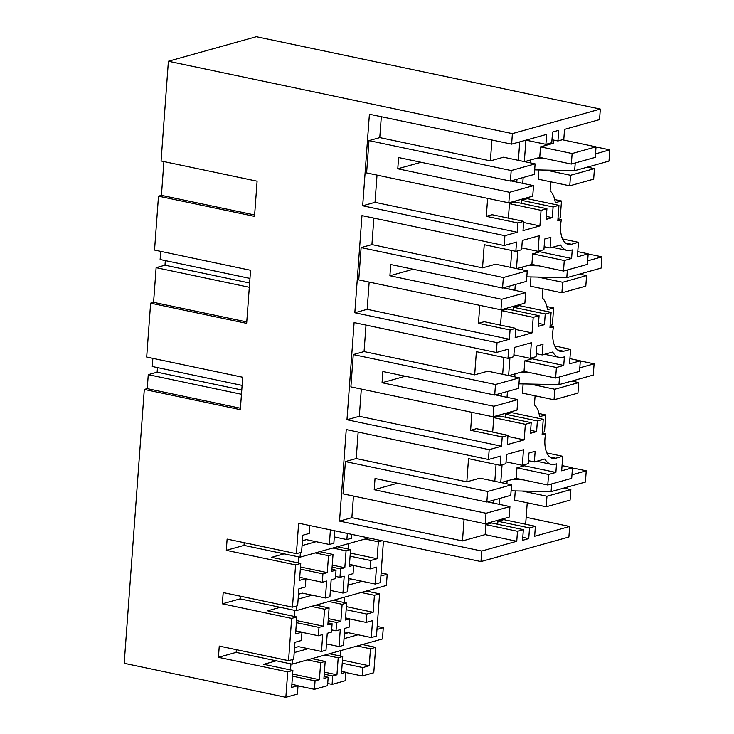 <?xml version="1.0" encoding="UTF-8"?>
<svg xmlns="http://www.w3.org/2000/svg" width="734" height="734" viewBox="0 0 734 734"><rect width="100%" height="100%" fill="white"/><g stroke="black" fill="none" stroke-linecap="round" stroke-linejoin="round"><path stroke-width="1.1" d="M535.104 163.865L511.194 170.536L510.424 181.069L534.334 174.389L535.104 163.865L503.496 157.214L490.385 160.874L379.781 137.607L368.982 140.616L511.194 170.536M368.982 140.616L366.605 172.912L508.827 202.832L509.598 192.299L397.773 168.774L398.59 157.544L510.424 181.069M511.038 180.894L533.508 185.629L509.598 192.299M533.508 185.629L532.737 196.152L508.827 202.832M600.32 109.072L512.396 133.625L168.398 61.252L256.331 36.7L600.32 109.072L599.55 119.605L564.529 129.377L563.804 139.35L557.941 140.983L558.721 130.313L552.555 132.037L551.766 142.708L545.903 144.341L546.637 134.377L511.626 144.148L369.404 114.229L362.679 205.777L375.019 202.327L377.019 175.105M379.781 137.607L381.313 116.734M397.773 168.774L421.068 162.269M508.396 218.145L509.46 203.685L515.314 202.043L546.922 208.695L546.142 219.365L552.307 217.64L546.353 216.392M557.941 219.09L561.336 219.796L557.822 220.778L558.95 205.337L553.087 206.97L521.489 200.327L521.268 203.3M521.489 200.327L527.351 198.685L558.95 205.337M557.987 218.466L560.244 217.833L561.482 200.988L554.721 199.565M550.803 181.83L550.124 190.968A25.974 13.23 -78.1 0 1 555.289 202.712L561.482 200.988M538.829 169.958L538.15 179.169L569.758 185.821L570.529 175.288L594.439 168.609L587.384 167.132M523.168 177.509L522.736 183.362M516.782 182.105L516.993 179.234M546.922 208.695L541.059 210.337L539.912 225.916L523.021 230.632L523.709 221.365L492.101 214.713L486.321 216.328L487.633 198.373M594.439 168.609L593.668 179.142L569.758 185.821M562.327 139.763L596.036 146.846L595.265 157.379L571.355 164.058L572.125 153.525L596.036 146.846M553.858 140.13L553.638 143.213L540.527 146.873L572.125 153.525M491.918 140.01L490.385 160.874M519.736 141.882L518.378 160.342M524.333 161.599L525.902 140.166M540.527 146.873L539.747 157.406L524.571 161.645M545.903 144.341L525.966 140.148M557.941 140.983L551.986 139.735M511.626 144.148L512.396 133.625M546.876 452.951L562.739 456.291L555.794 458.227A23.451 11.946 -78.1 0 1 552.638 458.365A23.451 11.946 -78.1 0 1 544.94 438.914A23.451 11.946 -78.1 0 1 545.619 433.766L542.105 434.748L543.243 419.307L537.38 420.94L536.591 431.61L530.425 433.335L531.205 422.665L525.351 424.307L524.204 439.886L507.313 444.602L507.992 435.335L502.203 436.95L501.524 446.217L489.183 449.667L488.468 459.493L346.246 429.573L339.53 521.112L481.743 551.032L480.972 561.565L298.637 523.204L296.398 553.675L227.118 539.095L226.292 550.326L244.018 545.38L300.05 557.17L368.817 537.967M489.183 449.667L346.971 419.747L354.109 322.584L496.322 352.503L497.046 342.677L354.825 312.757L361.963 215.603L504.175 245.523L504.9 235.697L362.679 205.777M168.398 61.252L161.076 160.985L257.102 181.188L254.524 216.374L158.498 196.171L154.535 250.074L250.56 270.277L246.661 323.364L150.635 303.16L146.681 357.054L242.706 377.258L240.33 409.655L144.304 389.451L124.193 663.288L285.856 697.3L287.719 671.885L218.438 657.306L219.264 646.076L288.545 660.655L291.646 618.395L222.365 603.816L240.091 598.871L296.123 610.66L386.378 585.457L387.203 574.227L381.111 572.942M292.471 607.165L297.646 605.724L298.885 588.806L305.289 587.016L305.904 578.594L299.5 580.374L300.747 563.455L295.582 564.905L292.471 607.165L223.191 592.586L222.365 603.816M295.582 564.905L226.292 550.326M163.911 161.59L161.434 195.354L254.625 214.961M561.336 219.796A23.451 11.946 101.9 0 0 560.648 224.943A23.451 11.946 101.9 0 0 568.355 244.394A23.451 11.946 101.9 0 0 571.511 244.257L578.447 242.321L577.383 256.854L588.182 253.836L587.402 264.368L563.501 271.039L564.272 260.515L532.664 253.863L531.893 264.396L563.501 271.039M564.272 260.515L571.593 258.469L572.226 249.899L571.07 250.221A29.589 15.065 -78.1 0 1 567.088 250.395A29.589 15.065 -78.1 0 1 560.574 245.037L550.078 247.973L550.867 237.302L544.692 239.018L543.912 249.688L538.05 251.331L539.196 235.742L522.305 240.458L521.626 249.725L515.837 251.34L516.516 242.073L504.175 245.523M553.087 206.97L552.307 217.64M523.709 221.365L517.92 222.98L517.241 232.247L504.9 235.697M541.059 210.337L509.46 203.685M539.912 225.916L523.626 222.485M486.321 216.328L517.92 222.98M517.241 232.247L375.019 202.327M545.857 170.095L570.529 175.288M539.747 157.406L571.355 164.058M157.471 367.596L157.131 372.184L148.268 374.661L147.24 388.635L144.304 389.451M152.865 358.357L152.268 366.505L242.11 385.405M165.324 260.616L164.994 265.194L156.122 267.671L153.58 302.335L150.635 303.16M160.718 251.377L160.122 259.515L249.964 278.415M161.434 195.354L158.498 196.171M550.133 325.446L552.39 324.823L553.62 307.968L546.867 306.546M542.279 432.436L544.527 431.803L545.766 414.958L539.013 413.536M480.972 561.565L568.896 537.013L569.667 526.48L526.159 517.332M382.065 540.756L378.34 541.793L377.092 558.712L370.698 560.501L370.074 568.933L376.478 567.134L375.23 584.053L380.405 582.612L383.451 541.05M346.154 609.725L366.761 614.064L366.147 622.414L372.551 620.634L371.303 637.552L376.478 636.103L379.579 593.843L366.33 591.053M345.806 672.528L362.211 675.977L373.78 672.748L375.652 647.342L362.403 644.553M545.619 433.766L542.233 433.06M536.728 461.282L551.381 464.365A29.589 15.065 -78.1 0 0 555.354 464.191L556.51 463.87L555.886 472.439L524.278 465.787L516.956 467.833L516.176 478.366L547.784 485.009L571.694 478.339L572.465 467.806L561.666 470.824L562.739 456.291M535.086 395.8L534.416 404.939A25.974 13.23 -78.1 0 1 539.573 416.683L545.766 414.958M523.113 383.928L522.443 393.14L554.042 399.791L554.812 389.259L578.722 382.579L571.676 381.102M507.451 391.479L507.02 397.333M501.065 396.076L501.276 393.204M507.992 435.335L476.384 428.684L470.604 430.308L471.925 412.343M492.679 432.115L493.743 417.655L499.606 416.013L531.205 422.665M537.38 420.94L505.772 414.297L505.561 417.27M505.772 414.297L511.635 412.655L543.243 419.307M569.667 526.48L534.655 536.26L535.38 526.296L529.526 527.929L528.737 538.6L522.571 540.325L523.351 529.654L517.488 531.288L516.754 541.261L481.743 551.032M147.24 388.635L240.431 408.232M148.268 374.661L241.458 394.268M502.065 464.769L500.762 482.55M499.597 498.469L499.166 504.313M522.287 491.055L546.958 496.248L546.188 506.772L570.098 500.102L570.869 489.569L546.958 496.248M563.822 488.082L570.869 489.569M515.259 490.908L514.58 500.129L546.188 506.772M523.727 523.837L525.727 523.278L527.232 502.79M535.38 526.296L503.781 519.644L497.918 521.278L497.698 524.25M529.526 527.929L497.918 521.278M528.737 538.6L522.782 537.343M523.351 529.654L491.752 523.003L485.89 524.636L517.488 531.288M516.754 541.261L485.156 534.609L485.89 524.636M493.211 503.065L493.422 500.193M485.156 534.609L462.475 540.94L464.062 519.333M353.458 496.056L351.87 517.663L462.475 540.94M496.056 520.773L509.167 517.112L509.937 506.579L486.027 513.259L485.257 523.782L496.056 520.773M358.155 432.078L356.21 458.557L345.411 461.576L343.035 493.863L485.257 523.782M339.53 521.112L351.87 517.663M551.381 464.365A29.589 15.065 -78.1 0 1 544.867 459.007L534.37 461.943L535.15 451.272L528.985 452.997L528.196 463.668L522.333 465.301L523.48 449.713L506.588 454.429L505.909 463.695L500.12 465.31L500.808 456.043L488.468 459.493M555.886 472.439L548.555 474.485L516.956 467.833M547.784 485.009L548.555 474.485M524.36 464.732L524.278 465.787M516.176 478.366L501.001 482.605M562.051 465.613L572.465 467.806M534.37 461.943L528.416 460.686M345.411 461.576L487.624 491.496L486.853 502.028L510.763 495.349L511.534 484.816L479.935 478.173L466.824 481.834L468.521 458.667L500.12 465.31M466.824 481.834L356.21 458.557M522.333 465.301L506.047 461.869M487.624 491.496L511.534 484.816M487.468 501.854L509.937 506.579M494.808 481.302L496.046 464.457M397.498 483.22L374.202 489.725L375.028 478.495L486.853 502.028M374.202 489.725L486.027 513.259M164.994 265.194L249.624 283.003M156.122 267.671L249.312 287.278M153.58 302.335L246.771 321.942M569.905 358.632L580.319 360.825L579.548 371.349L555.638 378.028L556.409 367.495L563.74 365.449L564.373 356.889L563.217 357.21A29.589 15.065 -78.1 0 1 559.235 357.385A29.589 15.065 -78.1 0 1 552.72 352.026L542.224 354.953L543.004 344.283L536.838 346.008L536.059 356.678L530.196 358.311L531.333 342.732L514.442 347.448L513.763 356.715L507.983 358.33L508.662 349.063L496.322 352.503M580.319 360.825L569.529 363.835L570.593 349.301L563.648 351.247A23.451 11.946 -78.1 0 1 560.501 351.375A23.451 11.946 -78.1 0 1 552.794 331.924A23.451 11.946 -78.1 0 1 553.473 326.786L549.959 327.768L551.096 312.326L519.498 305.674L513.635 307.307L513.415 310.28M497.046 342.677L509.387 339.236L510.066 329.97L515.846 328.355L515.167 337.622L532.058 332.906L533.205 317.317L539.068 315.684L538.279 326.355L544.454 324.63L545.234 313.959L551.096 312.326M550.087 326.07L553.473 326.786M500.542 325.134L501.597 310.666L507.46 309.032L539.068 315.684M542.94 288.82L542.27 297.958A25.974 13.23 -78.1 0 1 547.426 309.702L553.62 307.968M530.976 276.938L530.297 286.15L561.895 292.802L562.675 282.269L586.585 275.599L579.53 274.112M515.305 284.498L514.873 290.343M508.928 289.095L509.139 286.214M515.846 328.355L484.247 321.703L478.458 323.318L479.779 305.362M509.387 339.236L367.165 309.317L354.825 312.757M503.175 287.884L525.654 292.609L524.874 303.142L500.964 309.812L358.752 279.893L361.119 247.606L503.341 277.525L527.251 270.846L526.471 281.379L502.561 288.049L503.341 277.525M373.863 218.108L371.918 244.587L361.119 247.606M369.165 282.085L367.165 309.317M562.593 238.981L578.447 242.321M571.593 258.469L539.995 251.817L532.664 253.863M540.068 250.762L539.995 251.817M550.078 247.973L544.133 246.716M538.05 251.331L521.755 247.899M527.251 270.846L495.643 264.194L482.532 267.864L484.238 244.697L515.837 251.34M482.532 267.864L371.918 244.587M577.768 251.643L588.182 253.836M561.895 292.802L585.805 286.132L586.585 275.599M531.893 264.396L516.708 268.635M478.458 323.318L510.066 329.97M532.058 332.906L515.763 329.474M533.205 317.317L501.597 310.666M544.454 324.63L538.499 323.373M545.234 313.959L513.635 307.307M413.205 269.25L389.91 275.755L501.744 299.288L525.654 292.609M510.525 267.332L511.763 250.487M517.782 250.799L516.479 268.58M537.994 277.085L562.675 282.269M500.964 309.812L501.744 299.288M502.561 288.049L390.736 264.524L389.91 275.755M157.131 372.184L241.77 389.993M501.524 446.217L359.311 416.297L346.971 419.747M495.322 394.864L517.791 399.599L517.02 410.123L493.11 416.802L350.898 386.882L353.265 354.586L495.478 384.506L519.388 377.836L518.617 388.359L494.707 395.039L495.478 384.506M366.009 325.089L364.064 351.577L353.265 354.586M361.312 389.075L359.311 416.297M554.739 345.971L570.593 349.301M556.409 367.495L524.81 360.844L524.039 371.376L555.638 378.028M563.74 365.449L532.141 358.798L524.81 360.844M532.214 357.752L532.141 358.798M542.224 354.953L536.27 353.705M530.196 358.311L513.901 354.889M519.388 377.836L487.789 371.184L474.678 374.845L476.375 351.678L507.983 358.33M474.678 374.845L364.064 351.577M554.042 399.791L577.952 393.112L578.722 382.579M524.039 371.376L508.855 375.615M470.604 430.308L502.203 436.95M524.204 439.886L507.91 436.464M525.351 424.307L493.743 417.655M536.591 431.61L530.645 430.363M405.351 376.239L382.056 382.744L493.881 406.269L517.791 399.599M502.671 374.312L503.9 357.467M509.928 357.788L508.616 375.569M530.141 384.065L554.812 389.259M493.11 416.802L493.881 406.269M494.707 395.039L382.882 371.514L382.056 382.744M291.646 618.395L296.82 616.955L295.573 633.937L301.968 632.158L301.362 640.507L294.958 642.296L293.71 659.215L288.545 660.655M301.958 632.304L318.373 635.754L318.987 627.405L296.398 622.652M318.987 627.405L323.336 626.185L324.584 609.202L329.098 607.936L327.85 624.928L332.098 623.744L331.484 632.093L327.245 633.286L325.997 650.205L321.483 651.462L298.509 646.626L294.554 647.727M318.373 635.763L322.721 634.543L321.483 651.462M328.162 620.689L336.631 622.478L336.016 630.827L331.649 629.91M336.631 622.478L340.879 621.285L342.127 604.302L346.641 603.045L345.393 620.028L349.742 618.817L345.549 617.927M336.016 630.836L340.264 629.644L339.025 646.562L343.54 645.305L344.778 628.387L349.136 627.175L349.742 618.817M366.147 622.414L349.733 618.964M379.579 593.843L374.413 595.292L373.166 612.275L346.375 606.642M366.761 614.064L373.166 612.275M329.465 653.746L342.714 656.535L341.466 673.518L345.815 672.307L345.2 680.73L332.089 684.391L327.713 683.473M311.922 658.646L325.171 661.435L323.923 678.418L328.171 677.234L327.548 685.657L314.436 689.318L315.06 680.895L319.409 679.684L292.627 674.041M298.032 685.868L314.436 689.318M287.719 671.885L292.894 670.445L291.646 687.437L298.041 685.648L297.426 694.07L285.856 697.3M236.357 649.673L236.164 652.361L218.438 657.306M292.894 670.445L263.717 664.307L276.278 660.802M290.948 663.885L290.499 669.94M325.171 661.435L320.657 662.692L319.409 679.684M320.657 662.692L307.408 659.903M339.025 646.562L326.456 643.92M342.714 656.535L338.2 657.792L336.952 674.785L324.382 672.133M338.2 657.792L324.951 655.003M371.303 637.552L344.521 631.91M362.211 675.977L362.835 667.555L369.23 665.766L342.448 660.132M375.652 647.342L370.477 648.783L369.23 665.766M340.723 650.599L340.328 656.031M332.089 684.391L332.704 675.968L336.952 674.785M332.704 675.968L324.235 674.188M328.171 677.234L324.07 676.372M370.477 648.783L357.229 645.993M345.815 672.307L341.622 671.426M362.835 667.555L342.228 663.224M315.06 680.895L292.471 676.142M298.041 685.648L291.866 684.345M344.65 597.109L344.255 602.541M332.098 623.744L327.997 622.882M294.875 610.394L294.426 616.45M296.82 616.955L267.644 610.816L280.204 607.312M301.968 632.158L295.793 630.855M375.23 584.053L348.448 578.42M340.879 621.285L328.309 618.643M332.245 565.079L344.815 567.731L346.063 550.812L350.568 549.546L349.329 566.464L353.678 565.244L353.063 573.676L348.714 574.887L347.466 591.806L342.952 593.072L344.2 576.153L339.952 577.337L335.576 576.419M344.806 567.721L340.567 568.905L339.952 577.337M340.567 568.914L332.089 567.125M325.41 597.971L326.648 581.053L322.299 582.264L322.923 573.841L327.272 572.621L328.511 555.711L333.025 554.445L331.777 571.364L336.034 570.171L335.41 578.603L331.162 579.787L329.924 596.705L325.41 597.971L302.436 593.136L298.481 594.237M323.336 626.185L296.554 620.551M348.577 543.619L348.182 549.041M353.678 565.253L349.485 564.373M370.074 568.923L353.66 565.474M370.698 560.501L350.081 556.161M342.952 593.072L330.383 590.42M342.127 604.302L328.878 601.513M346.641 603.045L333.392 600.256M329.098 607.936L315.849 605.155M324.584 609.202L311.335 606.412M240.284 596.182L240.091 598.871M298.802 556.904L298.353 562.96M300.747 563.455L271.571 557.326L284.131 553.812M305.904 578.594L299.729 577.291M322.923 573.841L300.334 569.089M322.299 582.264L305.885 578.814M336.034 570.18L331.933 569.318M374.413 595.292L361.156 592.503M327.272 572.621L300.49 566.987M377.092 558.712L350.311 553.078M347.338 533.444L346.879 539.573L351.393 538.316L351.687 534.361M330.41 529.884L329.337 544.472L333.851 543.215L334.759 530.801M346.879 539.573L334.309 536.93M329.337 544.472L306.362 539.646L302.417 540.747M309.803 525.553L309.216 533.453L302.821 535.242L301.573 552.225L296.398 553.675M328.511 555.711L315.262 552.922M333.025 554.445L319.776 551.656M350.568 549.546L337.319 546.757M346.063 550.812L332.814 548.023M244.211 542.692L244.018 545.38M378.34 541.793L365.092 539.004M535.352 158.636L546.674 158.865M595.522 153.856L609.807 149.864L597.65 147.314L595.971 147.782M534.664 169.866L574.658 170.683L608.981 161.104L609.807 149.864M575.227 162.976L574.658 170.683M530.682 159.939L530.462 162.884M527.498 265.616L538.82 265.846M587.668 260.845L601.953 256.854L589.797 254.294L588.108 254.762M526.81 276.856L566.804 277.663L601.128 268.084L601.953 256.854M567.373 269.956L566.804 277.663M522.828 266.928L522.608 269.873M519.644 372.606L530.966 372.835M579.805 367.826L594.1 363.835L581.943 361.284L580.255 361.752M518.947 383.836L558.95 384.653L593.274 375.074L594.1 363.835M559.519 376.946L558.95 384.653M514.965 373.909L514.754 376.854M511.781 479.586L523.113 479.825M571.951 474.815L586.237 470.824L574.08 468.264L572.401 468.732M511.093 490.826L551.096 491.642L585.411 482.054L586.237 470.824M551.656 483.926L551.096 491.642M507.111 480.898L506.891 483.844M316.088 541.683L302.059 545.601M300.389 552.555L300.05 557.17M352.265 579.227L348.311 580.328M387.203 574.227L380.891 575.988M361.981 581.273L347.953 585.191M312.161 595.182L298.132 599.1M296.463 606.045L296.123 610.66M236.164 652.361L292.196 664.151L382.451 638.956L383.276 627.717L377.184 626.441M348.329 632.717L344.384 633.818M383.276 627.717L376.964 629.488M358.054 634.763L344.026 638.681M308.234 648.673L294.196 652.59M292.536 659.545L292.196 664.151M565.519 243L571.511 244.257M555.794 458.227L549.812 456.97M557.666 349.98L563.648 351.247M552.436 247.312L567.088 250.395M544.582 354.302L559.235 357.385"/></g></svg>
